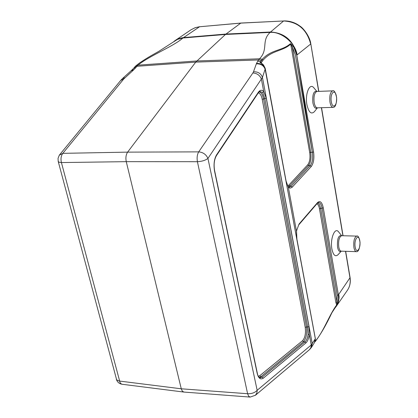 <?xml version="1.0" encoding="UTF-8"?>
<svg xmlns="http://www.w3.org/2000/svg" width="418" height="418" viewBox="0 0 418 418"><rect width="100%" height="100%" fill="white"/><g stroke="black" fill="none" stroke-linecap="round" stroke-linejoin="round"><path stroke-width="0.63" d="M182.964 38.001L199.558 26.757L195.185 27.698L191.251 29.662M173.862 41.507L175.273 40.447M191.214 29.652L175.314 40.415L178.658 38.691L182.781 37.677L183.371 37.615L182.932 38.001L225.464 34.454L195.734 62.115L127.615 152.131C125.959 154.67 125.51 157.847 126.262 161.656L181.271 388.797L182.347 391.191L183.941 392.079M240.857 23.047L225.464 34.454L270.075 32.426C281.068 31.188 295.615 43.127 297.099 54.815C293.269 40.452 284.444 32.85 270.613 32.014L270.08 32.426C261.031 41.016 268.638 49.361 259.547 58.792L262.274 59.257C271.716 49.188 281.925 51.121 290.484 43.634L290.719 44.141C282.291 51.586 272.123 50.035 263.063 60.155L261.287 62.554L260.027 62.501L260.445 61.712L261.516 63.076M270.044 32.426L283.613 20.978L240.632 23.126L199.558 26.757L240.81 23.053L283.613 20.978C297.799 21.767 306.822 29.448 310.689 44.021L296.77 55.16L293.488 46.346L292.354 47.098L290.719 44.141L309.701 152.601C310.402 157.962 309.754 162.022 307.752 164.776L288.786 185.19L287.688 185.947M341.255 251.166L338.016 254.734C335.299 257.101 333.261 255.189 331.892 249.003C329.99 239.31 334.625 227.078 338.376 231.603L338.899 232.246M314.399 111.669L314.352 111.726C311.154 114.657 308.672 112.285 306.906 104.61C304.915 94.348 309.419 82.879 313.537 87.44L314.122 88.109M317.79 202.819L319.493 204.695L320.658 208.331L337.007 301.968L337.248 295.26L338.355 294.925L349.976 277.777L345.524 251.302M296.775 55.186L313.563 151.922C314.393 158.359 313.62 163.229 311.238 166.542L291.983 187.416L290.014 188.173L288.347 187.28L286.137 181.37L265.299 69.022C264.516 66.096 262.76 63.917 260.027 62.501L261.511 63.134M296.822 238.955L296.456 231.102L299.032 224.074L317.555 202.568C320.094 200.353 321.996 202.087 323.26 207.767L338.34 294.643M336.297 306.3C338.606 302.888 339.385 298.886 338.637 294.282C339.797 297.804 338.611 302.334 335.079 307.878L332.085 312.434L328.961 318.375M347.473 290.176C349.85 286.623 350.686 282.49 349.976 277.777L350.059 277.489M133.149 68.876L133.551 68.432M132.924 69.059L131.132 70.741M133.77 68.186L135.845 65.851L139.063 63.311L135.688 65.987M173.099 42.145L177.603 39.334L182.932 38.001C173.622 46.351 148.646 56.169 138.008 65.166L136.932 66.279L195.734 62.115L258.59 59.957L259.547 58.792L196.753 60.976L138.008 65.166L135.845 65.851L134.669 67.042M183.58 392.032L122.046 384.257L121.058 383.818L120.044 382.554L61.42 162.56L126.262 161.656L197.411 161.703C196.763 157.769 197.191 154.488 198.696 151.87L252.89 72.972C257.013 73.228 259.844 75.256 261.381 79.059L207.934 158.432L257.154 390.307L311.243 344.97L312.236 343.596L262.441 77.377L261.381 79.059L263.727 91.568L266.245 98.141L308.965 326.515L309.299 334.609C308.693 338.622 307.564 341.401 305.913 342.943L263.199 378.259C260.44 379.857 258.444 378.238 257.201 373.405L214.497 170.878C213.504 164.321 214.183 158.997 216.54 154.906L258.408 92.164C260.106 89.865 261.882 89.666 263.727 91.568L262.666 92.587L264.829 98.638L266.245 98.141M250.178 397.09L248.668 396.227L247.613 393.73L197.411 161.703C201.889 161.452 205.395 160.36 207.934 158.432C206.158 154.472 203.08 152.283 198.696 151.87L127.615 152.131L62.82 153.343C61.044 155.799 60.573 158.871 61.42 162.56L59.095 162.226L58.217 161.468L58.039 158.365L59.304 155.177L62.82 153.343L123.801 78.934L120.671 80.455L59.701 154.665M133.635 68.301L135.986 67.434L136.932 66.279L134.805 66.927L133.676 68.259M123.801 78.934L133.488 70.025L131.064 70.804M124.893 77.8L122.505 78.532L131.1 70.767M317.555 202.568L317.387 203.2L318.307 202.531C320.084 202.432 321.337 204.313 322.064 208.174L323.26 207.767M316.907 203.77C318.135 204.449 318.986 206.105 319.462 208.744L335.858 302.392L337.007 301.968L336.992 304.445L336.657 305.004L335.858 302.392M315.344 338.59L296.864 239.206M337.248 295.26L338.355 294.925M336.992 304.445L336.657 305.004C329.389 314.561 323.443 332.075 315.245 341.172L315.224 341.198M296.78 55.244L312.345 152.324C313.15 158.182 312.439 162.612 310.224 165.617L291.205 186.193L289.324 187.149M288.096 186.491L289.219 187.133M292.25 187.149L291.205 186.193L289.653 185.984L288.457 186.82M309.701 152.601L310.72 152.262L292.354 47.098L295.317 54.606L296.691 62.407L312.345 152.324L310.72 152.262C311.457 158.124 310.746 162.55 308.599 165.549L289.653 185.984L288.786 185.19M261.119 62.815L260.351 61.895M265.258 68.829L262.441 77.377C260.984 73.479 258.005 71.619 253.507 71.791L256.339 63.855C260.801 63.677 263.748 65.522 265.184 69.398L315.329 338.763L314.31 342.844M259.285 91.761C261.187 92.315 262.614 94.682 263.565 98.862L306.451 326.928L307.685 327.064L308.108 334.348C307.564 338.026 306.519 340.55 304.973 341.919L305.913 342.943M258.314 92.853C260.158 93.444 261.459 95.586 262.211 99.291L264.829 98.638L307.685 327.064L308.965 326.515M262.211 99.291L305.224 327.383L306.451 326.928C307.199 333.585 306.211 338.523 303.484 341.741L304.973 341.919L262.196 377.151L259.782 377.747L260.289 377.856C258.737 377.334 257.739 375.751 257.295 373.112L257.201 373.405M305.224 327.383C305.919 333.449 305.03 337.89 302.543 340.717L259.745 375.73L258.444 376.346M302.543 340.717L303.484 341.741L260.743 376.837L259.395 377.506M214.497 170.878L214.617 170.649C213.593 164.509 214.22 159.483 216.487 155.569L258.34 92.812L259.912 91.438L262.666 92.587M258.324 92.806L258.408 92.164M338.35 294.779L338.559 298.734L337.728 303.102L336.934 305.02L332.085 312.434M290.484 43.634L293.488 46.346M309.357 349.767L310.872 347.682L311.243 344.97L309.299 334.609L308.108 334.348M311.426 347.436L312.236 343.596L315.193 338.914L314.388 342.718L311.426 347.436L309.545 349.605M260.445 61.712L257.749 61.174L258.59 59.957L261.36 60.385L262.196 61.221M270.603 32.014L225.945 34.051L183.377 37.61M342.912 235.736L321.39 107.708M318.647 91.375L310.793 43.817M286.095 181.135L288.347 187.28L296.456 231.102L299.032 224.074M58.243 161.547L116.659 379.852L119.114 381.017L181.271 388.797L247.613 393.73C251.782 393.84 254.964 392.695 257.154 390.307L256.924 392.863L255.471 395.224L250.152 397.09M133.488 70.025L135.986 67.434M133.969 69.581L131.461 70.438M337.221 295.26L322.064 208.174L319.462 208.744M311.238 166.542L310.224 165.617L308.599 165.549L307.752 164.776M261.078 62.794L263.518 64.978L265.221 68.406L286.137 181.37M312.345 152.324L313.563 151.922M263.063 60.155L262.274 59.257L261.36 60.385L260.524 61.603L261.365 62.439M263.199 378.259L262.196 377.151L260.743 376.837L259.745 375.73M216.487 155.569L216.54 154.906M257.284 373.065L214.617 170.649M331.892 312.763C326.118 324.985 320.522 334.646 315.104 341.741L315.245 341.172M256.339 63.855L256.516 63.405C260.916 63.296 263.847 65.166 265.299 69.022M256.516 63.405L257.749 61.174M252.89 72.972L253.507 71.791M341.229 251.166C339.562 252.268 338.324 250.925 337.525 247.132C337.08 238.809 338.465 234.994 341.678 235.7L338.376 231.603M317.382 107.828C315.397 109.161 313.892 107.483 312.873 102.802C312.303 94.468 313.683 90.68 317.016 91.438M341.793 235.71L341.59 235.705C339.155 237.016 338.209 240.768 338.758 246.949C339.285 249.703 340.147 251.108 341.349 251.166L356.235 251.652M341.673 235.705L356.685 236.097C358.043 235.324 359.161 237.419 360.044 242.372C359.71 251.035 357.27 251.97 356.434 251.662C355.263 251.605 354.417 250.194 353.905 247.425C353.377 241.196 354.302 237.424 356.685 236.097L356.888 236.102M355.159 247.007C356.413 254.75 361.079 248.449 359.804 240.836C358.597 233.098 353.868 239.268 355.159 247.007M313.537 87.44L316.881 91.443C314.446 92.686 313.542 96.401 314.169 102.582C314.843 106.026 315.93 107.776 317.424 107.823L314.352 111.726M332.634 90.863C334.097 89.943 335.429 92.19 336.636 97.598C336.579 106.757 334.076 107.489 333.151 107.358C331.688 107.306 330.628 105.545 329.969 102.081C329.358 95.853 330.246 92.112 332.634 90.863L316.985 91.438M331.296 101.678C332.691 110.279 337.833 104.986 336.417 96.516C335.069 87.932 329.865 93.068 331.296 101.678M336.302 306.305L347.478 290.181M133.504 68.447L132.224 69.681M116.361 379.351C117.28 382.047 119.135 383.672 121.915 384.231M138.959 63.384C148.531 56.811 154.179 54.068 159.002 51.226L172.937 42.26M122.505 78.532L120.671 80.455M315.099 341.746L315.355 338.627L296.89 239.08L296.545 231.211M317.393 203.211L298.875 224.727M335.064 307.909L336.271 306.342M309.325 349.788L255.414 395.282M184.045 392.079L249.865 397.063M345.67 251.307L350.07 277.484C350.796 282.291 349.918 286.539 347.436 290.228M343.058 235.742L321.546 107.703M318.798 91.37L310.809 43.817C309.712 35.729 302.648 27.609 300.093 26.203C295.244 22.577 289.81 20.811 283.791 20.9M191.24 29.662L195.263 27.651L199.747 26.679M332.974 107.363L317.424 107.823"/></g></svg>
